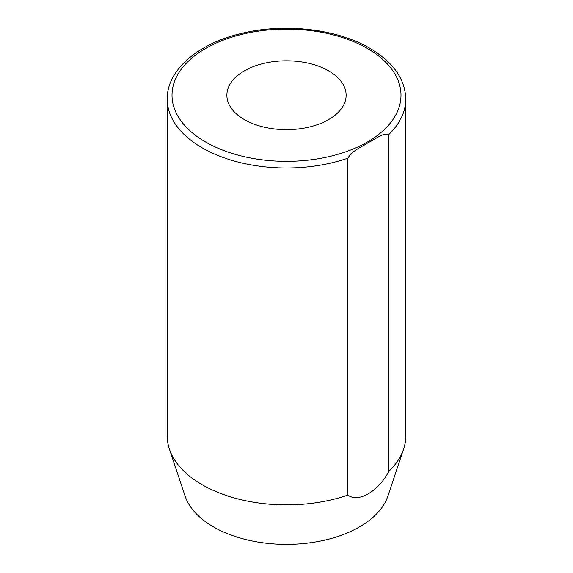 <?xml version="1.0" encoding="UTF-8"?>
<svg xmlns="http://www.w3.org/2000/svg" width="573" height="573" viewBox="0 0 573 573"><rect width="100%" height="100%" fill="white"/><g stroke="black" fill="none" stroke-linecap="round" stroke-linejoin="round"><path stroke-width="0.86" d="M328.666 70.894A59.628 34.43 0 0 0 263.68 63.431A59.628 34.43 0 0 0 226.872 95.233A59.628 34.43 0 0 0 244.334 119.578A59.628 34.43 0 0 0 309.32 127.041A59.628 34.43 0 0 0 346.128 95.233A59.628 34.43 0 0 0 328.666 70.894M167.237 99.129C166.671 70.443 197.621 43.426 241.978 33.327C284.695 22.884 337.211 28.972 369.843 48.261C393.257 62.163 405.226 79.124 405.763 99.129A119.263 68.853 180 0 1 388.802 134.519C383.452 132.291 374.993 139.454 368.289 142.591C361.584 147.197 353.133 149.797 347.797 158.191A119.263 68.853 180 0 1 202.169 147.82A119.263 68.853 180 0 1 167.237 99.129L167.237 436.053A119.263 68.853 0 0 0 169.4 449.096A119.263 68.853 0 0 0 202.169 484.744A119.263 68.853 0 0 0 347.797 495.115L347.797 158.191M169.4 449.096L185.086 496.039A103.283 59.628 0 0 0 213.471 526.909A103.283 59.628 0 0 0 316.762 541.757A103.283 59.628 0 0 0 387.914 496.039L403.6 449.096A119.263 68.853 0 0 0 405.763 436.053L405.763 99.129M388.802 134.519L388.802 471.443A119.263 68.853 0 0 0 403.6 449.096M388.802 471.443C378.101 491.663 358.483 502.965 347.797 495.115M205.542 141.975A114.493 66.103 0 0 0 367.458 141.975A114.493 66.103 0 0 0 367.458 48.497A114.493 66.103 0 0 0 205.542 48.497A114.493 66.103 0 0 0 205.542 141.975"/></g></svg>
